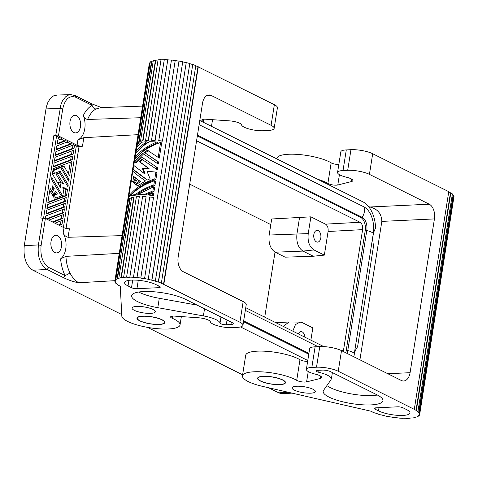 <?xml version="1.0" encoding="UTF-8"?>
<svg xmlns="http://www.w3.org/2000/svg" width="478" height="478" viewBox="0 0 478 478"><rect width="100%" height="100%" fill="white"/><g stroke="black" fill="none" stroke-linecap="round" stroke-linejoin="round"><path stroke-width="0.72" d="M246.158 304.892A15.708 4.015 -171 0 0 243.171 301.582L239.908 322.214A15.708 4.015 -171 0 1 242.967 325.249A15.708 4.015 -171 0 1 236.73 327.424L232.057 327.645A13.748 3.513 9 0 1 218.452 326.032A13.748 3.513 9 0 1 210.422 321.945L210.302 321.622A9.429 2.408 9 0 0 198.358 317.762L174.751 316.125A5.891 1.506 -171 0 0 170.634 316.8A5.891 1.506 -171 0 0 172.176 318.246A29.457 7.523 9 0 1 180.057 324.664A29.457 7.523 9 0 1 151.054 327.944A29.457 7.523 9 0 1 121.824 316.113L120.271 286.161M139.337 196.589L126.574 277.168A27.491 7.021 -171 0 0 123.617 277.348L136.379 196.769A27.491 7.021 -171 0 1 139.337 196.589L126.574 277.168M128.032 285.952A17.674 4.517 -171 0 1 124.633 282.331A17.674 4.517 -171 0 1 137.258 280.198A17.674 4.517 -171 0 1 156.049 284.637L159.532 286.37A3.926 1.004 9 0 1 160.297 287.135A3.926 1.004 9 0 1 158.738 287.672L136.941 288.7A3.926 1.004 9 0 1 131.51 287.69L128.032 285.952L128.923 280.341M147.977 194.618A28.668 7.325 9 0 1 152.249 195.048L152.596 192.885L153.683 193.429L153.342 195.592A27.097 6.925 -171 0 0 148.987 195.12L147.977 194.618L152.596 192.885M189.784 63.658A27.097 6.925 -171 0 1 192.736 64.602L158.278 282.128A27.097 6.925 -171 0 0 155.159 281.13L155.35 281.064A27.491 7.021 -171 0 0 151.92 280.138L186.229 62.69A27.097 6.925 -171 0 0 182.793 61.895M123.617 277.348L123.88 277.461A27.097 6.925 -171 0 0 121.316 277.796L121.018 277.688A27.491 7.021 -171 0 0 118.825 278.172L119.153 278.274A27.097 6.925 -171 0 0 117.439 278.889L117.086 278.794A27.491 7.021 -171 0 0 115.831 279.546L116.208 279.624A27.097 6.925 -171 0 0 115.473 280.478L115.084 280.407L149.536 62.881A27.491 7.021 -171 0 0 149.339 63.466M115.084 280.407A27.491 7.021 -171 0 0 114.887 280.992A27.491 7.021 -171 0 0 114.869 281.363L115.258 281.417A27.097 6.925 -171 0 0 115.562 282.438L115.174 282.396A27.491 7.021 -171 0 0 116.011 283.484L116.381 283.514A27.097 6.925 -171 0 0 117.702 284.619L117.349 284.613A27.491 7.021 -171 0 0 119.165 285.748L119.494 285.742A27.097 6.925 -171 0 0 120.558 286.304L120.247 286.316M154.645 187.364L153.994 191.481L145.443 194.881A27.097 6.925 -171 0 0 138.943 194.869L138.017 194.403L153.552 186.82L154.645 187.364M153.994 191.481L152.9 190.937L153.552 186.82M155.882 172.116L154.824 178.808C142.976 182.99 134.336 188.768 128.899 196.147L131.336 180.774L132.764 182.058L133.661 176.43L135.447 177.9L133.243 182.465L134.832 183.755L137.21 179.28L139.528 181.013L135.411 184.209L137.586 185.864L145.509 180.941C139.48 176.752 135.256 173.52 132.842 171.244L133.153 169.296C135.806 171.787 140.532 175.366 147.326 180.027L150.098 178.772L147.045 171.429A28.668 7.325 9 0 1 155.882 172.116L156.975 172.66L155.918 179.352L149.787 181.646L143.962 184.538L138.716 187.908L133.816 192.036M142.707 140.741A27.491 7.021 -171 0 0 140.514 141.225L153.277 60.646A27.491 7.021 -171 0 1 155.47 60.162L142.707 140.741L143.006 140.849A27.097 6.925 -171 0 0 140.849 141.327L140.514 141.225M239.908 322.214L163.524 284.285A27.097 6.925 -171 0 0 161.086 283.185L161.361 283.155A27.491 7.021 -171 0 0 158.517 282.08L158.278 282.128M148.299 279.307A27.491 7.021 -171 0 0 144.559 278.59L179.011 61.07A27.491 7.021 -171 0 1 182.751 61.782L148.21 279.391A27.097 6.925 -171 0 1 151.777 280.21L151.92 280.138M144.523 278.686A27.097 6.925 -171 0 0 140.789 278.112L140.771 278.011A27.491 7.021 -171 0 0 137.001 277.569L149.763 196.99A27.491 7.021 -171 0 1 153.534 197.432L140.789 278.112M133.458 277.395L146.101 196.697L133.458 277.395A27.097 6.925 -171 0 1 137.072 277.676L137.001 277.569M133.338 277.276A27.491 7.021 -171 0 0 129.837 277.144L130.01 277.258A27.097 6.925 -171 0 0 126.795 277.282M156.473 317.774A14.137 3.609 9 0 1 164.904 322.501A14.137 3.609 9 0 1 145.408 322.853A14.137 3.609 9 0 1 136.977 318.073A14.137 3.609 9 0 1 156.473 317.774M226.291 324.747L230.928 324.532A5.891 1.506 -171 0 0 233.24 323.815A5.891 1.506 -171 0 0 232.123 322.578L185.524 299.336A30.269 7.732 -171 0 0 152.625 291.676A30.269 7.732 -171 0 0 131.623 295.762A30.269 7.732 -171 0 0 157.8 307.677L203.401 315.91A19.245 4.917 -171 0 1 220.029 323.05A3.967 1.016 -171 0 0 222.276 324.263A3.967 1.016 -171 0 0 226.291 324.747L227.038 320.045M150.636 313.365A11.783 3.011 -171 0 0 155.32 311.698A11.783 3.011 -171 0 0 149.04 307.987A11.783 3.011 -171 0 0 136.72 306.428A11.783 3.011 -171 0 0 132.059 307.981A11.783 3.011 -171 0 0 138.118 311.752A11.783 3.011 -171 0 0 150.636 313.365M142.336 168.089L144.225 173.544L145.157 174.01L143.263 168.555A27.097 6.925 -171 0 1 149.052 168.549L148.096 168.071A28.668 7.325 9 0 0 142.336 168.089L143.263 168.555M144.225 173.544L133.768 165.4L134.659 159.766C140.096 152.392 148.736 146.615 160.584 142.432L161.678 142.976L159.276 158.134L147.409 150.271L144.225 152.315L158.66 162.03L158.349 163.978L157.256 163.434L157.567 161.486L158.66 162.03M151.777 280.21L186.229 62.69M150.2 62.546A27.097 6.925 -171 0 0 149.925 62.953L149.536 62.881M153.241 60.855A27.097 6.925 -171 0 0 151.896 61.363L151.538 61.274A27.491 7.021 -171 0 0 150.283 62.02L137.521 142.599L137.897 142.683A27.097 6.925 -171 0 1 139.134 141.942L144.965 105.118M158.045 59.965A27.097 6.925 -171 0 0 155.768 60.27L155.47 60.162M161.032 59.642A27.491 7.021 -171 0 0 158.069 59.828L145.569 140.52A27.097 6.925 -171 0 1 148.491 140.341L161.032 59.642L148.27 140.221A27.491 7.021 -171 0 0 145.306 140.407M164.271 59.732A27.097 6.925 -171 0 0 161.247 59.762M167.79 59.756A27.491 7.021 -171 0 0 164.289 59.619L151.526 140.197A27.491 7.021 -171 0 1 155.027 140.335L167.79 59.756L155.153 140.448A27.097 6.925 -171 0 0 151.699 140.317L151.526 140.197M171.441 60.15A27.097 6.925 -171 0 0 167.909 59.87M162.46 141.064L175.223 60.485A27.491 7.021 -171 0 0 171.453 60.043L158.768 140.735A27.097 6.925 -171 0 1 162.478 141.171L162.46 141.064A27.491 7.021 -171 0 0 158.696 140.622M175.223 60.485L162.478 141.171M178.975 61.166A27.097 6.925 -171 0 0 175.241 60.592M155.35 281.064L189.802 63.544A27.491 7.021 -171 0 0 186.372 62.612M192.736 64.602L158.517 282.08M161.361 283.155L195.813 65.629A27.491 7.021 -171 0 0 192.969 64.554M206.645 95.69L211.252 95.475L271.092 125.314L274.36 104.688L197.976 66.765A27.097 6.925 -171 0 0 195.795 65.767M274.36 104.688A15.708 4.015 9 0 1 277.419 107.735L274.151 128.361M134.969 157.818L135.621 153.707C138.751 149.285 143.412 145.288 149.608 141.715A28.668 7.325 9 0 1 156.718 142.032C146.83 146.202 139.582 151.466 134.969 157.818L135.567 158.116M146.662 141.775C142.008 144.864 138.435 148.186 135.931 151.759L136.583 147.642L141.297 142.325A28.668 7.325 9 0 1 146.662 141.775L147.588 142.235L142.779 145.868L138.811 149.865M146.101 196.697A27.491 7.021 -171 0 0 142.599 196.566L129.837 277.144M135.411 184.209L137.742 185.745M142.737 159.694L139.964 161.946L139.014 161.468L141.805 159.234L157.423 169.827L157.734 167.88L142.109 157.286L157.734 167.88M144.559 278.59L179.011 61.07M163.524 284.285L197.976 66.765M198.286 66.747L163.834 284.273M154.824 178.808L155.918 179.352M139.188 142.803L136.887 145.694L137.234 143.525A28.668 7.325 9 0 1 139.188 142.803L140.197 143.304L139.773 143.8M152.9 190.937L144.481 194.403L145.443 194.881M139.528 181.013L140.454 181.479L136.361 184.681M135.573 162.389L134.491 161.851L134.563 161.415L135.644 161.958L135.985 162.783M133.661 176.43L136.409 178.384L134.24 182.96L134.939 183.54M140.771 278.011L153.534 197.432M211.252 95.475A11.783 7.17 87.3 0 0 209.143 94.949A11.783 7.17 87.3 0 0 202.517 103.254L178.163 257.021A11.783 7.17 87.3 0 0 183.337 271.743L243.171 301.582M138.017 194.403A28.668 7.325 9 0 1 144.481 194.403M136.29 195.078A27.097 6.925 -171 0 0 131.653 195.992L130.643 195.484A28.668 7.325 9 0 1 135.358 194.606L136.29 195.078C141.524 190.973 147.744 187.752 154.956 185.416L155.607 181.305L154.514 180.756C144.302 184.317 136.344 189.228 130.643 195.484M136.887 145.694L137.724 146.107M133.153 169.296L145.485 178.569M148.341 150.737L145.151 152.781M128.899 196.147L129.992 196.691M152.249 195.048L153.342 195.592M203.694 119.231L203.359 121.346A5.891 1.506 -171 0 1 201.824 119.906A5.891 1.506 -171 0 1 205.934 119.231L229.542 120.868A9.429 2.408 9 0 1 241.492 124.728L241.605 125.051A13.748 3.513 9 0 0 249.636 129.138A13.748 3.513 9 0 0 263.247 130.745L267.913 130.53A15.708 4.015 9 0 0 274.163 128.116A15.708 4.015 9 0 0 271.092 125.314M135.931 151.759L136.714 152.147M131.336 180.774L132.824 181.7M155.768 60.27L143.006 140.849M115.174 282.396L115.288 281.697M149.925 62.953L115.473 280.478M151.538 61.274L138.775 141.847L139.134 141.942M149.238 78.135L151.896 61.363M121.316 277.796L134.079 197.217L133.78 197.109A27.491 7.021 -171 0 0 131.587 197.593L118.825 278.172M133.78 197.109L121.018 277.688M124.292 234.991L130.201 198.31L129.849 198.215L117.086 278.794M120.109 262.052L117.439 278.889M135.447 177.9L136.409 178.384M133.243 182.465L134.24 182.96M129.849 198.215A27.491 7.021 -171 0 0 128.594 198.968L115.831 279.546M124.37 235.134L124.394 235.451M138.775 141.847A27.491 7.021 -171 0 0 137.521 142.599M156.718 142.032L157.734 142.54L147.684 147.618L143.346 150.666L139.128 154.49M154.956 185.416L153.862 184.872L154.514 180.756M144.225 152.315L157.567 161.486M144.846 105.208L145.097 104.736M139.964 161.946L149.052 168.549M143.663 153.85L135.644 161.958M137.21 179.28L140.454 181.479M153.862 184.872C146.746 187.304 140.574 190.549 135.358 194.606M156.33 169.284L156.641 167.336M134.491 161.851L135.782 163.004L142.109 157.286M157.256 163.434L142.731 153.384L134.563 161.415M158.182 157.591L160.584 142.432M138.668 292.034A30.269 7.732 -171 0 0 159.288 298.296L197.151 305.137M139.014 161.468L148.096 168.071M78.834 282.743C75.416 281.028 72.483 277.802 70.033 273.075L65.127 275.621L63.287 277.569C69.286 280.425 74.472 282.151 78.834 282.743L114.941 280.676M70.033 273.075A28.214 17.166 -92.7 0 1 65.946 256.351L119.267 253.358M58.256 136.857L58.011 138.429L59.941 137.694L61.895 138.674L57.718 140.251L57.109 144.111L66.03 140.729L67.984 141.709L56.822 145.939L56.213 149.793L72.112 143.77L74.072 144.744L55.92 151.622L55.311 155.475L74.03 148.383L74.568 144.989L76.343 145.88A1.966 0.502 9 0 0 79.049 146.382L82.479 146.232A3.926 1.004 9 0 1 77.078 145.222L58.459 135.937L53.877 135.513A1.966 0.502 9 0 1 56.577 136.021L58.256 136.857M142.82 316.263A13.748 3.513 9 0 1 157.19 318.085A13.748 3.513 9 0 1 164.522 322.411A13.748 3.513 9 0 1 159.054 324.359A13.748 3.513 9 0 1 144.446 322.477A13.748 3.513 9 0 1 137.377 318.079A13.748 3.513 9 0 1 142.82 316.263M59.021 225.246L62.038 224.104L62.648 220.244L54.892 223.184M46.844 219.175L63.837 212.734L64.446 208.88L45.727 215.972L45.338 218.422M52.933 222.21L62.935 218.422L63.544 214.562L48.804 220.149M61.65 226.554L61.746 225.933L60.981 226.219M55.735 191.152L53.697 194.403L52.251 191.977L54.289 188.72L52.604 185.888L51.767 191.164L50.1 188.362L47.818 202.774L66.538 195.681L67.529 189.407L62.767 187.035L64.094 194.893L62.457 195.514L51.803 177.607L51.516 179.429L61.333 195.938L55.842 198.017L54.175 195.215L57.42 193.984L55.735 191.152M73.737 150.212L55.018 157.304L54.408 161.164L73.128 154.071L73.737 150.212M65.349 203.198L46.629 210.284L46.019 214.144L64.739 207.052L65.349 203.198M61.793 167.145L64.04 166.29L69.686 175.79L71.939 161.582L53.219 168.674L52.383 173.95L60.909 188.278L59.881 182.178L63.574 184.024L57.551 173.902L59.798 173.048L67.954 186.755L68.24 184.926L60.091 171.22L54.6 173.305L53.082 170.748L60.67 167.569L68.82 181.27L69.107 179.447L61.793 167.145L60.234 167.216L60.449 167.581M66.245 197.51L47.531 204.602L46.916 208.462L65.635 201.369L66.245 197.51M72.226 159.754L72.841 155.9L54.122 162.986L53.512 166.846L72.226 159.754L70.672 159.825L53.596 166.296M64.602 198.131L64.082 201.441L47.005 207.912M55.753 135.429L60.825 104.933L62.415 100.978L65.534 96.879L68.24 95.158L70.81 94.608L75.16 95.594L91.412 103.696L101.772 107.675M90.844 103.577L92.093 105.381A32.14 19.556 87.3 0 0 83.309 115.539C84.23 117.755 85.67 119.064 87.623 119.464L140.747 117.719M66.902 184.986L68.24 184.926M52.592 172.624L53.04 173.377L54.6 173.305M65.946 256.351L60.61 258.831A16.103 9.799 87.3 0 0 63.138 233.204C64.303 235.331 65.946 236.694 68.061 237.291L122.075 235.612M121.741 314.536L32.898 270.225L47.041 269.467L48.876 267.519L65.127 275.621A32.14 19.556 -92.7 0 1 60.61 258.831M320.804 237.978A5.891 3.585 87.3 0 0 316.986 230.36A5.891 3.585 87.3 0 0 313.843 234.507A5.891 3.585 87.3 0 0 317.5 242.131A5.891 3.585 87.3 0 0 320.804 237.978M304.856 337.169A5.891 3.585 87.3 0 0 300.949 331.624A5.891 3.585 87.3 0 0 298.338 333.919M58.459 135.937L62.732 108.948C64.972 99.006 69.34 95.116 75.841 97.279L74.598 95.475M138.064 134.665L83.835 137.688L77.944 139.749A16.103 9.799 87.3 0 0 83.309 115.539M80.471 126.682A8.837 5.378 -92.7 0 1 75.697 132.908A8.837 5.378 -92.7 0 1 70.033 121.478A8.837 5.378 -92.7 0 1 74.855 115.252A8.837 5.378 -92.7 0 1 80.471 126.682M61.901 215.184L61.381 218.494L52.347 221.917M68.061 237.291L69.412 228.741A3.926 1.004 9 0 1 64.01 227.731L45.392 218.446L40.809 218.022L53.877 135.513M57.079 95.068L53.56 95.887L50.453 98.325L47.955 102.172L46.288 107.096L24.276 245.692C23.159 257.421 26.033 265.601 32.898 270.225M61.005 220.872L60.479 224.176L58.436 224.953M288.162 392.265L278.74 392.838L268.546 387.754M242.609 374.818L147.445 327.352M240.482 326.934L307.778 360.496M71.192 156.521L70.672 159.825M64.082 201.441L65.635 201.369M62.803 209.501L62.277 212.812L63.837 212.734M51.027 241.492A8.837 5.378 87.3 0 0 56.751 252.916A8.837 5.378 87.3 0 0 61.465 246.696A8.837 5.378 87.3 0 0 55.986 235.26A8.837 5.378 87.3 0 0 51.027 241.492M58.137 137.646L59.941 137.694M58.716 184.598L58.322 182.249L59.881 182.178M60.479 224.176L62.038 224.104M278.74 392.838L281.058 393.603L283.269 393.645M75.841 97.279L92.093 105.381C92.786 107.628 94.094 108.823 96.024 108.972L101.043 107.604M199.786 120.486L363.011 201.895A27.491 16.73 -92.7 0 1 375.594 228.233A16.103 9.799 87.3 0 0 373.605 245.62L357.568 346.885A16.103 9.799 87.3 0 0 353.917 356.821M70.296 162.203L68.468 173.741M67.016 142.074L70.559 143.842L72.112 143.77M70.559 143.842L56.296 149.244M48.876 267.519C42.697 263.36 40.11 255.999 41.114 245.435L45.392 218.446M325.5 224.134C327.561 225.52 328.422 227.976 328.087 231.495L324.347 255.121L313.974 249.952C309.368 246.899 307.456 241.456 308.232 233.611L269.15 235.033L271.695 218.978L310.885 216.845L325.5 224.134L360.024 222.276L196.578 140.753M189.7 184.149L270.805 224.6M62.277 212.812L46.258 218.876M289.232 321.975L300.094 322.1L302.454 322.71L312.821 327.878L310.873 340.169M289.13 321.975L283.173 326.355M300.094 322.1L295.47 324.58L292.781 331.146M63.287 277.569L47.041 269.467C40.182 264.842 37.302 256.662 38.413 244.927L42.685 217.938M60.927 139.038L64.47 140.807L66.03 140.729M73.259 145.049L74.568 144.989M53.016 169.947L59.111 167.641L60.67 167.569M308.776 354.216L243.535 321.676M59.798 173.048L55.998 173.974L61.298 182.889M58.782 171.716L59.583 173.06M64.04 166.29L62.481 166.362L60.234 167.216M64.47 140.807L57.199 143.561M360.024 222.276C362.085 223.662 362.951 226.118 362.611 229.637L343.491 350.368L341.131 350.446M55.998 173.974L57.551 173.902M67.768 179.507L69.107 179.447M313.974 249.952L302.98 251.099L275.191 252.211L285.121 257.164L313.275 256.232L302.98 251.099C298.176 247.861 296.163 242.137 296.946 233.921L299.581 217.275M324.347 255.121L313.275 256.232M275.023 252.127L264.728 317.153M269.15 235.033C268.367 243.248 270.381 248.972 275.191 252.211M323.797 346.616L245.752 307.689M61.381 218.494L62.935 218.422M72.997 145.151L72.471 148.461L74.03 148.383M308.232 233.611L310.885 216.845M263.42 376.413A13.748 3.513 -171 0 0 257.959 378.313A13.748 3.513 -171 0 0 265.194 382.669A13.748 3.513 -171 0 0 279.654 384.509A13.748 3.513 -171 0 0 285.115 382.615A13.748 3.513 -171 0 0 277.885 378.259A13.748 3.513 -171 0 0 263.42 376.413M72.471 148.461L55.394 154.926M51.236 191.194L50.692 192.048L52.138 194.474L53.697 194.403M50.692 192.048L52.251 191.977M52.269 188.009L52.735 188.798L54.289 188.72M52.735 188.798L51.947 190.059M49.766 190.489L50.214 191.242L51.767 191.164M62.923 187.962L65.976 189.485L64.978 195.759L66.538 195.681M64.978 195.759L47.908 202.224M65.976 189.485L67.529 189.407M61.118 195.574L62.457 195.514M54.916 192.461L55.866 194.056L52.622 195.287L54.289 198.089L55.842 198.017M52.622 195.287L54.175 195.215M55.866 194.056L57.42 193.984M72.094 150.833L71.569 154.143L73.128 154.071M71.569 154.143L54.498 160.614M63.705 203.819L63.18 207.123L64.739 207.052M63.18 207.123L46.103 213.594M345.719 352.734A10.606 6.453 87.3 0 0 346.209 350.631L365.222 230.617A10.606 6.453 87.3 0 0 360.561 217.371L197.336 135.961M197.462 135.172L362.121 217.299A10.606 6.453 -92.7 0 1 366.775 230.545L347.769 350.559A10.606 6.453 -92.7 0 1 347.028 353.385M199.123 124.674L363.782 206.795A21.6 13.145 -92.7 0 1 373.27 233.784L354.264 353.798A9.59 2.45 -171 0 0 347.769 350.559L346.209 350.631M308.902 353.427L243.661 320.893M318.061 346.67L245.322 310.389M317.464 179.184A29.457 7.523 -171 0 1 327.89 183.456A5.891 1.506 9 0 0 337.791 184.992L351.324 181.61A9.429 2.408 -171 0 0 352.842 180.624A9.429 2.408 -171 0 0 347.07 177.386L345.994 177.111A13.748 3.513 -171 0 1 337.564 172.439L340.832 151.807M368.687 206.711L369.906 206.992C377.584 208.916 381.564 213.72 381.838 221.392L434.436 218.924L410.082 372.691A11.783 7.17 87.3 0 1 403.456 380.996A11.783 7.17 87.3 0 1 401.341 380.476L341.507 350.631L338.239 371.257L414.002 409.21A27.097 6.925 9 0 1 416.015 410.333L416.356 410.333A27.491 7.021 9 0 1 417.939 411.468L417.581 411.45A27.097 6.925 9 0 1 418.65 412.544L453.102 195.024A27.097 6.925 9 0 0 452.349 194.211M381.838 221.392L359.916 359.815M341.507 350.631A15.708 4.015 -171 0 0 319.776 346.586L315.11 346.807L311.841 367.433A13.748 3.513 -171 0 0 306.38 369.333A13.748 3.513 -171 0 0 314.811 374.011L315.886 374.286A9.429 2.408 -171 0 1 321.658 377.524A9.429 2.408 -171 0 1 320.14 378.504L306.601 381.886A5.891 1.506 9 0 1 296.707 380.357A29.457 7.523 -171 0 0 264.406 372.027A29.457 7.523 -171 0 0 242.436 375.917A29.457 7.523 -171 0 0 262.816 386.433L371.036 411.229A27.097 6.925 9 0 0 372.201 411.785L371.932 411.66M418.22 415.991L418.16 416.362A27.491 7.021 9 0 1 416.661 417.049L416.32 416.953A27.097 6.925 9 0 1 414.378 417.497L414.695 417.605A27.491 7.021 9 0 1 412.287 418.017L412.006 417.903A27.097 6.925 9 0 1 409.258 418.16L409.503 418.274A27.491 7.021 9 0 1 406.384 418.381L406.186 418.262A27.097 6.925 9 0 1 402.846 418.208L402.996 418.322A27.491 7.021 9 0 1 399.405 418.113L399.309 417.999A27.097 6.925 9 0 1 395.635 417.635L395.682 417.742A27.491 7.021 9 0 1 391.894 417.228L391.9 417.133A27.097 6.925 9 0 1 388.178 416.487L388.118 416.583A27.491 7.021 9 0 1 384.426 415.806L384.443 415.705M337.564 172.439A13.748 3.513 -171 0 1 343.025 170.538L347.697 170.317L350.96 149.692A15.708 4.015 9 0 1 372.691 153.737L448.764 191.672L414.312 409.198M448.74 191.833A27.097 6.925 9 0 1 450.467 192.807L450.808 192.813A27.491 7.021 9 0 1 452.391 193.949L417.939 411.468M418.16 416.362L417.796 416.272A27.097 6.925 9 0 0 418.782 415.478L419.164 415.555A27.491 7.021 9 0 0 419.648 414.641L419.26 414.575A27.097 6.925 9 0 0 419.284 414.462A27.097 6.925 9 0 0 419.218 413.595L419.6 413.643A27.491 7.021 9 0 0 419.033 412.58L453.485 195.054L453.102 195.024M453.485 195.054A27.491 7.021 9 0 1 454.052 196.123L419.6 413.643M453.903 197.085L419.648 414.641M338.812 164.557A5.891 1.506 9 0 1 331.158 162.831A29.457 7.523 -171 0 0 298.828 154.502A29.457 7.523 -171 0 0 276.887 158.409M350.96 149.692L346.293 149.913A13.748 3.513 -171 0 0 340.898 151.58M384.426 415.806L384.545 415.729A27.097 6.925 9 0 1 381.062 414.856L380.894 414.922A27.491 7.021 9 0 1 377.59 413.948L377.805 413.9A27.097 6.925 9 0 1 374.83 412.867L374.573 412.902A27.491 7.021 9 0 1 371.908 411.803M419.033 412.58L418.65 412.544M338.239 371.257A15.708 4.015 -171 0 0 316.508 367.218L311.841 367.433M310.664 393.179A11.783 3.011 9 0 1 298.302 391.607A11.783 3.011 9 0 1 292.064 387.885A11.783 3.011 9 0 1 296.748 386.242A11.783 3.011 9 0 1 309.147 387.819A11.783 3.011 9 0 1 315.343 391.554A11.783 3.011 9 0 1 310.664 393.179M257.654 378.839A14.137 3.609 -171 0 0 271.898 384.169A14.137 3.609 -171 0 0 285.486 382.764A14.137 3.609 -171 0 0 285.42 382.089A14.137 3.609 -171 0 0 270.906 376.718A14.137 3.609 -171 0 0 257.564 378.301M331.368 378.988A19.245 4.917 9 0 0 318.707 372.266A3.967 1.016 9 0 1 316.095 370.874A3.967 1.016 9 0 1 317.673 370.325L322.309 370.109A5.891 1.506 9 0 1 330.459 371.621L377.058 394.864A30.269 7.732 9 0 1 382.962 400.713A30.269 7.732 9 0 1 351.742 403.611A30.269 7.732 9 0 1 323.176 391.189M323.546 390.341L331.117 379.61M375.027 409.144L378.504 410.877A17.674 4.517 9 0 0 397.678 415.346A17.674 4.517 9 0 0 409.975 412.986L409.975 412.986A17.674 4.517 9 0 0 406.527 409.562L403.05 407.83A3.926 1.004 -171 0 0 397.618 406.82L375.822 407.842A3.926 1.004 -171 0 0 374.28 408.32A3.926 1.004 -171 0 0 375.027 409.144L375.224 407.895M347.697 170.317A15.708 4.015 9 0 1 369.428 174.362L372.691 153.737M416.356 410.333L450.808 192.813M416.015 410.333L450.467 192.807M434.436 218.924A11.783 7.17 87.3 0 0 429.262 204.208L369.428 174.362M377.405 395.043A30.269 7.732 9 0 1 327.621 386.051M307.629 361.452A5.891 1.506 9 0 1 299.969 359.725A29.457 7.523 -171 0 0 267.638 351.396A29.457 7.523 -171 0 0 245.704 355.309M315.11 346.807A13.748 3.513 -171 0 0 309.714 348.474M131.51 287.69L132.717 280.054M172.51 316.125L172.176 318.246M136.941 288.7L138.273 280.281M158.738 287.672L158.983 286.101M220.029 323.05L220.985 317.022M203.401 315.91L204.524 308.812M230.928 324.532L231.304 322.172M157.8 307.677L159.288 298.296M63.425 227.444L76.343 145.88M43.594 217.98L56.577 136.021M45.936 108.906L60.031 108.44L62.732 108.948M77.944 139.749L77.078 145.222M63.138 233.204L64.01 227.731M24.276 245.692L38.413 244.927L41.114 245.435M96.024 108.972A28.214 17.166 87.3 0 0 87.623 119.464M83.835 137.688L82.479 146.232M66.06 228.406L79.049 146.382M328.087 231.495L362.611 229.637M363.782 206.795A9.59 7.206 116.5 0 1 362.121 217.299L360.561 217.371M373.27 233.784A9.59 2.45 -171 0 0 366.775 230.545L365.222 230.617M351.712 179.16L351.324 181.61M343.025 170.538L346.293 149.913M327.89 183.456L331.158 162.831M337.791 184.992L339.428 174.655M369.906 206.992L429.262 204.208M306.601 381.886L308.244 371.549M320.14 378.504L320.529 376.055M296.707 380.357L299.969 359.725M319.776 346.586L316.508 367.218M387.837 373.736L410.082 372.691M378.504 410.877L379.012 407.692M318.707 372.266L319.023 370.259M149.339 63.472L114.887 280.992M242.967 325.255L246.236 304.629M181.353 316.585L180.033 324.921M212.537 119.685L211.485 126.323M164.647 321.628L164.516 322.465M137.359 318.163L137.497 317.326M70.81 94.608L56.715 95.068M291.95 393.131L282.731 393.693M142.587 106.11L100.906 107.604M258.096 377.477L257.959 378.313M288.867 321.981L275.979 322.77M285.115 382.615L285.247 381.779M419.284 414.462L419.415 413.619M276.804 158.905L276.899 158.332M242.448 375.857L245.71 355.226M331.362 379.024L332.383 372.583M309.648 348.707L306.38 369.333"/></g></svg>
